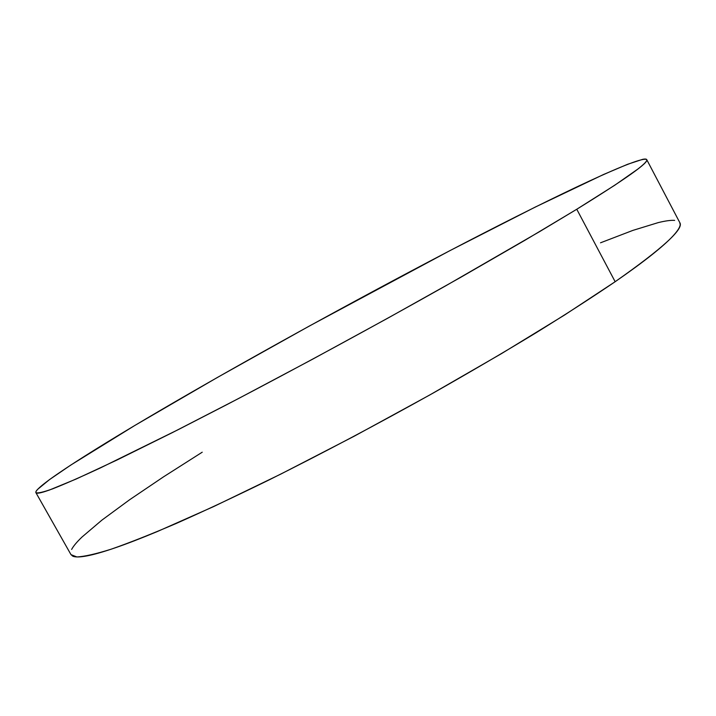 <?xml version="1.0" encoding="UTF-8"?>
<svg xmlns="http://www.w3.org/2000/svg" width="716" height="716" viewBox="0 0 716 716"><rect width="100%" height="100%" fill="white"/><g stroke="black" fill="none" stroke-linecap="round" stroke-linejoin="round"><path stroke-width="1.07" d="M35.925 492.697L70.991 554.649L76.845 556.941C84.219 556.618 95.649 554.041 111.114 549.208C128.97 542.988 150.781 534.369 176.557 523.324C204.445 510.929 235.331 496.439 269.198 479.863C322.504 453.273 377.26 424.284 433.484 392.878C469.794 372.275 503.912 352.29 535.845 332.913C565.98 314.243 592.409 297.176 615.151 281.719L576.765 209.251L539.587 231.635L445.612 285.89C375.229 325.556 296.531 368.275 227.411 404.343L178.705 429.403L100.338 467.951C80.273 477.259 64.351 484.231 52.59 488.867C43.175 492.214 37.608 493.467 35.898 492.644C33.715 487.041 96.544 447.411 174.409 402.177C262.969 350.768 371.165 291.484 465.901 242.33C559.33 193.92 641.285 154.96 646.727 159.605C649.197 162.335 625.873 178.884 576.765 209.251L615.151 281.719C662.506 248.479 684.066 228.807 679.842 222.703L646.754 159.659M576.765 209.251L614.704 185.265L637.795 169.101C643.013 165.047 645.957 162.237 646.638 160.661C647.291 159.113 645.948 158.675 642.619 159.355L627.592 164.295L603.463 174.534L535.103 207.148L449.809 250.698L309.357 326.031L217.36 377.475L134.823 425.465L70.857 465.024L49.52 479.595L37.635 489.341C35.415 491.686 35.218 492.966 37.053 493.163C38.906 493.351 43.05 492.304 49.485 490.012L76.156 479.031L117.451 459.797L172.458 432.562L238.723 398.436L312.274 359.378L388 318.065L460.433 277.495L524.604 240.469L576.765 209.251M202.225 452.199L163.534 476.838L129.623 499.741L101.896 520.129L81.982 537.054C76.791 542.03 73.345 546.156 71.636 549.432M70.92 554.533L72.683 556.117C75.091 557.29 79.771 557.227 86.743 555.938C93.742 554.632 103.149 551.947 114.972 547.901C126.83 543.838 141.043 538.342 157.618 531.424L213.681 506.561L280.591 474.198L354.322 436.151L429.734 394.99L501.397 353.677L564.423 315.121L615.151 281.719C629.749 271.624 641.867 262.745 651.515 255.084C661.119 247.441 668.27 241.086 672.959 236.02C677.631 230.964 680.039 227.16 680.191 224.6L679.779 222.578M674.66 220.376C670.838 220.116 665.37 220.859 658.255 222.604L632.917 230.382L600.518 242.805"/></g></svg>
